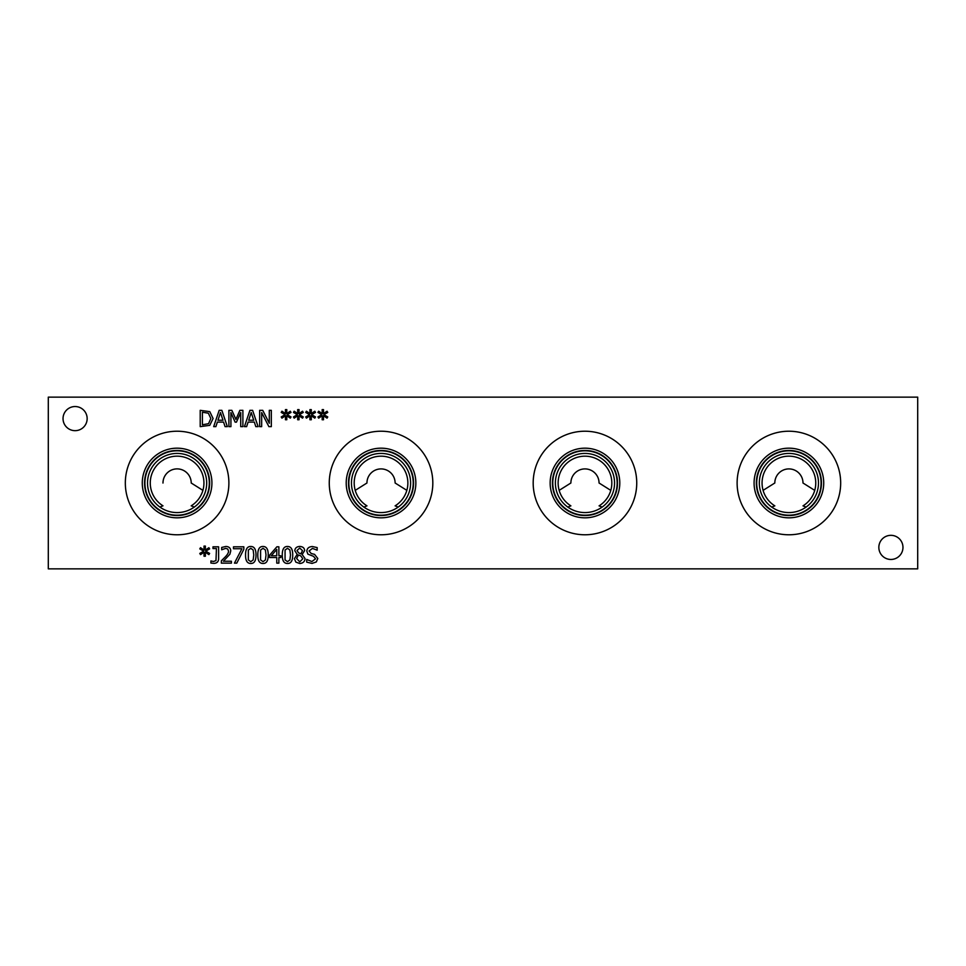 <?xml version="1.0" encoding="UTF-8"?>
<svg xmlns="http://www.w3.org/2000/svg" width="966" height="966" viewBox="0 0 966 966"><rect width="100%" height="100%" fill="white"/><g stroke="black" fill="none" stroke-linecap="round" stroke-linejoin="round"><path stroke-width="1.45" d="M299.726 548.06L297.009 550.487L298.566 552.866L300.873 553.892L302.491 550.62L299.726 548.06M300.885 555.993L298.494 554.967L296.622 558.469L299.762 561.874L302.805 558.795L300.885 555.993M305.051 558.577C304.797 561.608 303.022 563.25 299.738 563.504L295.825 562.103L294.413 558.626L297.178 554.412L294.811 550.741C295.028 548.084 296.671 546.647 299.738 546.442C302.853 546.611 304.483 548 304.64 550.596L302.153 554.508L305.051 558.577M290.488 554.967L289.897 549.992L287.506 548.302L285.067 550.016L285.055 559.906L287.506 561.657L289.909 559.942L290.488 554.967M287.506 546.49C291.032 546.478 292.77 549.304 292.71 554.967C292.746 560.727 291.007 563.564 287.506 563.468C283.968 563.504 282.229 560.678 282.277 554.991C282.241 549.207 283.98 546.37 287.506 546.49M276.771 549.388L271.277 555.764L276.771 555.764L276.771 549.388M280.816 555.764L280.816 557.527L278.872 557.527L278.872 563.13L276.771 563.13L276.771 557.527L269.562 557.527L269.562 555.221L276.856 546.816L278.872 546.816L278.872 555.764L280.816 555.764M266.012 554.967L265.409 549.992L263.018 548.302L260.591 550.016L260.579 559.906L263.018 561.657L265.421 559.942L266.012 554.967M263.018 546.49C266.544 546.478 268.282 549.304 268.222 554.967C268.258 560.727 266.531 563.564 263.018 563.468C259.48 563.504 257.741 560.678 257.801 554.991C257.753 549.207 259.492 546.37 263.018 546.49M253.768 554.967L253.164 549.992L250.774 548.302L248.347 550.016L248.334 559.906L250.774 561.657L253.177 559.942L253.768 554.967M250.774 546.49C254.299 546.478 256.038 549.304 255.99 554.967C256.026 560.727 254.287 563.564 250.774 563.468C247.236 563.504 245.497 560.678 245.557 554.991C245.509 549.207 247.26 546.37 250.774 546.49M231.405 561.234L231.405 563.13L221.347 563.13L221.347 560.811L225.283 556.887C227.602 554.46 228.676 552.516 228.507 551.067L227.71 549.026L225.706 548.362L221.685 549.775L221.685 547.444L225.863 546.466C229.014 546.587 230.632 548.084 230.729 550.958L229.884 554.218L223.4 561.234L231.405 561.234M205.734 551.151L209.61 553.409L208.898 554.617L205.311 552.238L205.384 556.223L204.019 556.223L204.08 552.238L200.517 554.629L199.793 553.421L203.669 551.151L199.793 548.893L200.517 547.686L204.092 550.077L204.019 546.092L205.384 546.092L205.299 550.077L208.898 547.698L209.61 548.905L205.734 551.151M218.606 546.816L218.606 558.891C218.473 561.801 216.867 563.299 213.788 563.359L210.902 563.033L210.902 560.944L213.498 561.475L215.973 560.594L216.444 548.543L212.991 548.543L212.991 546.816L218.606 546.816M243.83 546.816L243.83 549.256L236.779 563.13L234.448 563.13L241.911 548.736L233.482 548.736L233.482 546.816L243.83 546.816M316.317 561.934L312.054 563.42L306.705 562.152L306.705 559.423L311.897 561.548L315.532 558.819L313.527 556.319L307.876 554.134L306.826 551.188C307.055 548.314 308.879 546.756 312.308 546.527L317.162 547.577L317.162 550.173L312.453 548.398L309.084 550.97L311.209 553.506L314.554 554.363L317.79 558.481L316.317 561.934M48.3 568.865L917.7 568.865L917.7 397.135L48.3 397.135L48.3 568.865M228.882 483A51.778 51.778 0 0 1 177.104 534.778A51.778 51.778 0 0 1 125.326 483A51.778 51.778 0 0 1 177.104 431.222A51.778 51.778 0 0 1 228.882 483M902.968 547.396A12.063 12.063 0 0 1 890.906 559.459A12.063 12.063 0 0 1 878.843 547.396A12.063 12.063 0 0 1 890.906 535.333A12.063 12.063 0 0 1 902.968 547.396M87.157 418.604A12.063 12.063 0 0 1 75.094 430.667A12.063 12.063 0 0 1 63.032 418.604A12.063 12.063 0 0 1 75.094 406.541A12.063 12.063 0 0 1 87.157 418.604M432.816 483A51.778 51.778 0 0 1 381.039 534.778A51.778 51.778 0 0 1 329.261 483A51.778 51.778 0 0 1 381.039 431.222A51.778 51.778 0 0 1 432.816 483M840.674 483A51.778 51.778 0 0 1 788.896 534.778A51.778 51.778 0 0 1 737.118 483A51.778 51.778 0 0 1 788.896 431.222A51.778 51.778 0 0 1 840.674 483M636.739 483A51.778 51.778 0 0 1 584.961 534.778A51.778 51.778 0 0 1 533.184 483A51.778 51.778 0 0 1 584.961 431.222A51.778 51.778 0 0 1 636.739 483M323.876 414.668L327.752 416.938L327.039 418.133L323.453 415.754L323.525 419.751L322.161 419.751L322.221 415.754L318.671 418.145L317.935 416.95L321.811 414.668L317.935 412.41L318.671 411.202L322.233 413.605L322.161 409.608L323.525 409.608L323.441 413.605L327.039 411.226L327.752 412.422L323.876 414.668M299.388 414.668L303.264 416.938L302.551 418.133L298.965 415.754L299.049 419.751L297.673 419.751L297.733 415.754L294.183 418.145L293.459 416.95L297.323 414.668L293.459 412.41L294.183 411.202L297.745 413.605L297.673 409.608L299.049 409.608L298.953 413.605L302.551 411.226L303.264 412.422L299.388 414.668M271.325 410.333L271.325 426.646L268.886 426.646L261.665 412.579L261.665 426.646L259.649 426.646L259.649 410.333L262.728 410.333L269.297 423.253L269.297 410.333L271.325 410.333M246.62 426.646L244.434 426.646L249.928 410.333L252.597 410.333L258.103 426.646L255.809 426.646L254.336 422.094L248.105 422.094L246.62 426.646M209.779 411.637L213.088 418.507L209.755 425.342L200.216 426.646L200.216 410.333L209.779 411.637M215.877 426.646L213.679 426.646L219.173 410.333L221.854 410.333L227.348 426.646L225.066 426.646L223.581 422.094L217.35 422.094L215.877 426.646M242.889 410.333L242.889 426.646L240.715 426.646L240.715 412.591L236.453 422.154L235.136 422.154L230.922 412.591L230.922 426.646L228.894 426.646L228.894 410.333L231.852 410.333L235.933 419.413L239.87 410.333L242.889 410.333M287.144 414.668L291.02 416.938L290.307 418.133L286.721 415.754L286.805 419.751L285.429 419.751L285.489 415.754L281.939 418.145L281.215 416.95L285.079 414.668L281.215 412.41L281.939 411.202L285.513 413.605L285.429 409.608L286.805 409.608L286.709 413.605L290.307 411.226L291.02 412.422L287.144 414.668M311.632 414.668L315.508 416.938L314.795 418.133L311.209 415.754L311.293 419.751L309.917 419.751L309.977 415.754L306.427 418.145L305.691 416.95L309.567 414.668L305.691 412.41L306.427 411.202L309.989 413.605L309.917 409.608L311.293 409.608L311.197 413.605L314.795 411.226L315.508 412.422L311.632 414.668M220.465 412.554L217.954 420.234L222.989 420.234L220.465 412.554M208.354 413.194L202.389 412.216L202.389 424.774L208.547 423.688L210.817 418.483L208.354 413.194M251.208 412.554L248.697 420.234L253.732 420.234L251.208 412.554M763.092 490.366L774.817 483A14.092 14.092 0 0 1 788.896 468.908A14.092 14.092 0 0 1 802.988 483L814.7 490.366M162.952 483.036L162.988 483.012A14.116 14.116 0 0 1 177.104 468.884A14.116 14.116 0 0 1 191.22 483.012L202.908 490.366L191.244 483.036M159.897 507.065L162.988 505.822L159.909 507.078M355.234 490.366L366.947 483A14.092 14.092 0 0 1 381.039 468.908A14.092 14.092 0 0 1 395.118 483L406.843 490.366M559.157 490.366L570.882 483A14.092 14.092 0 0 1 584.961 468.908A14.092 14.092 0 0 1 599.053 483L610.766 490.366M191.208 505.858L194.299 507.065L191.22 505.822A26.831 26.831 0 0 0 197.475 465.54A26.831 26.831 0 0 0 156.721 465.54A26.831 26.831 0 0 0 162.988 505.822M806.091 507.078L803 505.87A26.831 26.831 0 0 0 809.291 465.564A26.831 26.831 0 0 0 768.501 465.564A26.831 26.831 0 0 0 774.841 505.858L771.713 507.078M773.343 506.425L774.768 505.882M363.844 507.078L366.971 505.858A26.831 26.831 0 0 1 360.644 465.564A26.831 26.831 0 0 1 401.421 465.564A26.831 26.831 0 0 1 395.094 505.858L395.408 505.967M365.474 506.425L366.899 505.882M602.156 507.078L599.065 505.87A26.831 26.831 0 0 0 605.356 465.564A26.831 26.831 0 0 0 564.579 465.564A26.831 26.831 0 0 0 570.906 505.858L567.779 507.078M569.409 506.425L570.834 505.882M619.786 483A34.824 34.824 0 0 1 584.961 517.824A34.824 34.824 0 0 1 550.149 483A34.824 34.824 0 0 1 584.961 448.176A34.824 34.824 0 0 1 619.786 483M617.515 483A32.542 32.542 0 0 1 584.961 515.542A32.542 32.542 0 0 1 552.419 483A32.542 32.542 0 0 1 584.961 450.458A32.542 32.542 0 0 1 617.515 483M552.769 483A32.204 32.204 0 0 0 601.069 510.881A32.204 32.204 0 0 0 601.069 455.119A32.204 32.204 0 0 0 552.769 483M823.72 483A34.824 34.824 0 0 1 788.896 517.824A34.824 34.824 0 0 1 754.084 483A34.824 34.824 0 0 1 788.896 448.176A34.824 34.824 0 0 1 823.72 483M821.438 483A32.542 32.542 0 0 1 788.896 515.542A32.542 32.542 0 0 1 756.354 483A32.542 32.542 0 0 1 788.896 450.458A32.542 32.542 0 0 1 821.438 483M756.704 483A32.204 32.204 0 0 0 805.004 510.881A32.204 32.204 0 0 0 805.004 455.119A32.204 32.204 0 0 0 756.704 483M759.324 483A29.584 29.584 0 0 0 803.688 508.623A29.584 29.584 0 0 0 803.688 457.377A29.584 29.584 0 0 0 759.324 483M351.455 483A29.584 29.584 0 0 0 395.819 508.623A29.584 29.584 0 0 0 395.819 457.377A29.584 29.584 0 0 0 351.455 483M398.221 507.078L395.094 505.858M348.835 483A32.204 32.204 0 0 1 397.135 455.119A32.204 32.204 0 0 1 397.135 510.881A32.204 32.204 0 0 1 348.835 483M555.39 483A29.584 29.584 0 0 0 599.753 508.623A29.584 29.584 0 0 0 599.753 457.377A29.584 29.584 0 0 0 555.39 483M415.851 483A34.824 34.824 0 0 1 381.039 517.824A34.824 34.824 0 0 1 346.214 483A34.824 34.824 0 0 1 381.039 448.176A34.824 34.824 0 0 1 415.851 483M413.581 483A32.542 32.542 0 0 1 381.039 515.542A32.542 32.542 0 0 1 348.485 483A32.542 32.542 0 0 1 381.039 450.458A32.542 32.542 0 0 1 413.581 483M147.52 483A29.584 29.584 0 0 0 191.896 508.623A29.584 29.584 0 0 0 191.896 457.377A29.584 29.584 0 0 0 147.52 483M144.9 483A32.204 32.204 0 0 1 193.2 455.119A32.204 32.204 0 0 1 193.2 510.881A32.204 32.204 0 0 1 144.9 483M211.916 483A34.824 34.824 0 0 1 177.104 517.824A34.824 34.824 0 0 1 142.28 483A34.824 34.824 0 0 1 177.104 448.176A34.824 34.824 0 0 1 211.916 483M209.646 483A32.542 32.542 0 0 1 177.104 515.542A32.542 32.542 0 0 1 144.562 483A32.542 32.542 0 0 1 177.104 450.458A32.542 32.542 0 0 1 209.646 483"/></g></svg>
